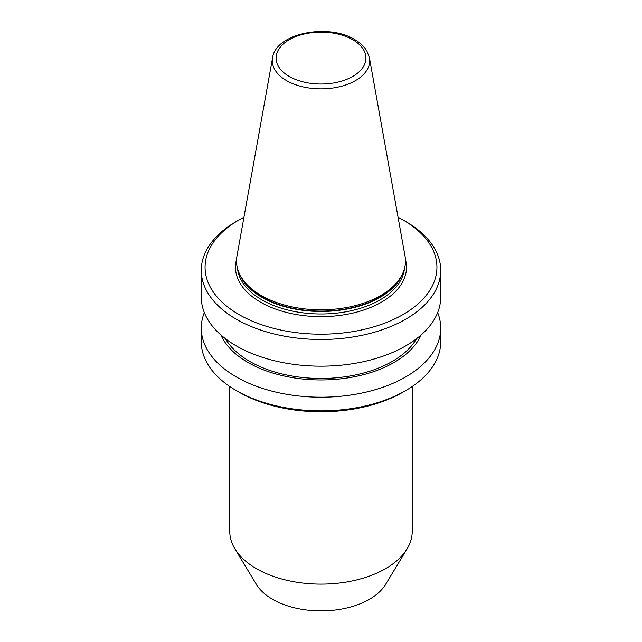 <?xml version="1.0" encoding="UTF-8"?>
<svg xmlns="http://www.w3.org/2000/svg" width="642" height="642" viewBox="0 0 642 642"><rect width="100%" height="100%" fill="white"/><g stroke="black" fill="none" stroke-linecap="round" stroke-linejoin="round"><path stroke-width="0.96" d="M272.561 57.844L236.978 256.022A84.471 48.768 0 0 0 239.37 273.604A84.471 48.768 0 0 0 261.27 295.537A84.471 48.768 0 0 0 342.924 308.152A84.471 48.768 0 0 0 402.63 273.604A84.471 48.768 0 0 0 405.022 256.022L369.439 57.844L366.887 51.039C364.215 46.529 360.146 42.709 354.673 39.555C328.263 23.144 275.763 33.119 272.561 57.844A48.696 28.112 0 0 0 286.565 80.627A48.696 28.112 0 0 0 341.937 86.132A48.696 28.112 0 0 0 369.439 57.844M239.025 314.588A115.929 66.928 0 0 0 402.975 314.588A115.929 66.928 0 0 0 402.975 219.933L405.656 221.49A119.725 69.127 0 0 0 405.656 221.49A119.725 69.127 0 0 1 440.725 270.362A119.725 69.127 0 0 1 366.815 334.225A119.725 69.127 0 0 1 236.344 319.243A119.725 69.127 0 0 1 201.275 270.362A119.725 69.127 0 0 1 236.336 221.49L239.025 219.933A115.929 66.928 0 0 0 239.025 314.588M201.275 270.362L201.275 297.053A119.725 69.127 0 0 0 236.344 345.934A119.725 69.127 0 0 0 366.815 360.916A119.725 69.127 0 0 0 440.725 297.053L440.725 270.362M225.43 338.687A100.722 58.149 0 0 0 249.778 361.446A100.722 58.149 0 0 0 416.57 338.687M220.896 334.972A103.266 59.618 0 0 0 247.981 362.489A103.266 59.618 0 0 0 348.405 377.809A103.266 59.618 0 0 0 421.104 334.972M204.333 312.574A119.725 69.127 0 0 0 201.275 328.086A119.725 69.127 0 0 0 236.344 376.966A119.725 69.127 0 0 0 366.815 391.949A119.725 69.127 0 0 0 440.725 328.086A119.725 69.127 0 0 0 437.667 312.574M405.664 390.617L402.975 392.174A115.929 66.928 0 0 1 239.025 392.174L236.344 390.617A119.725 69.127 0 0 0 405.664 390.617A119.725 69.127 0 0 0 440.725 341.745L440.725 328.086M229.78 386.516L229.78 531.464A91.22 52.668 0 0 0 234.884 548.83A91.22 52.668 0 0 0 256.495 568.7A91.22 52.668 0 0 0 407.116 548.83A91.22 52.668 0 0 0 412.22 531.464L412.22 386.516M234.884 548.83L256.407 584.421A68.413 39.499 0 0 0 272.625 599.323A68.413 39.499 0 0 0 385.593 584.421L407.116 548.83M201.275 328.086L201.275 341.745A119.725 69.127 0 0 0 236.336 390.617A119.725 69.127 0 0 0 236.344 390.617L239.025 392.174M405.664 221.49L402.975 219.933A115.929 66.928 0 0 0 398.064 217.261M243.936 217.261A115.929 66.928 0 0 0 239.025 219.933M239.37 273.604L240.108 275.201A83.709 48.327 0 0 0 261.808 296.941A83.709 48.327 0 0 0 342.724 309.444A83.709 48.327 0 0 0 401.892 275.201L402.63 273.604M239.249 273.332A83.621 48.278 0 0 0 261.872 297.326A83.621 48.278 0 0 0 344.658 309.492A83.621 48.278 0 0 0 402.751 273.332M237.524 268.525A83.621 48.278 0 0 0 261.872 299.846A83.621 48.278 0 0 0 350.733 310.832A83.621 48.278 0 0 0 404.476 268.525M236.577 259.384A85.522 49.378 0 0 0 260.532 302.173A85.522 49.378 0 0 0 359.945 311.218A85.522 49.378 0 0 0 405.423 259.384M289.229 76.438A44.94 25.945 0 0 0 352.771 76.438A44.94 25.945 0 0 0 352.771 39.748A44.94 25.945 0 0 0 289.229 39.748A44.94 25.945 0 0 0 289.229 76.438"/></g></svg>
